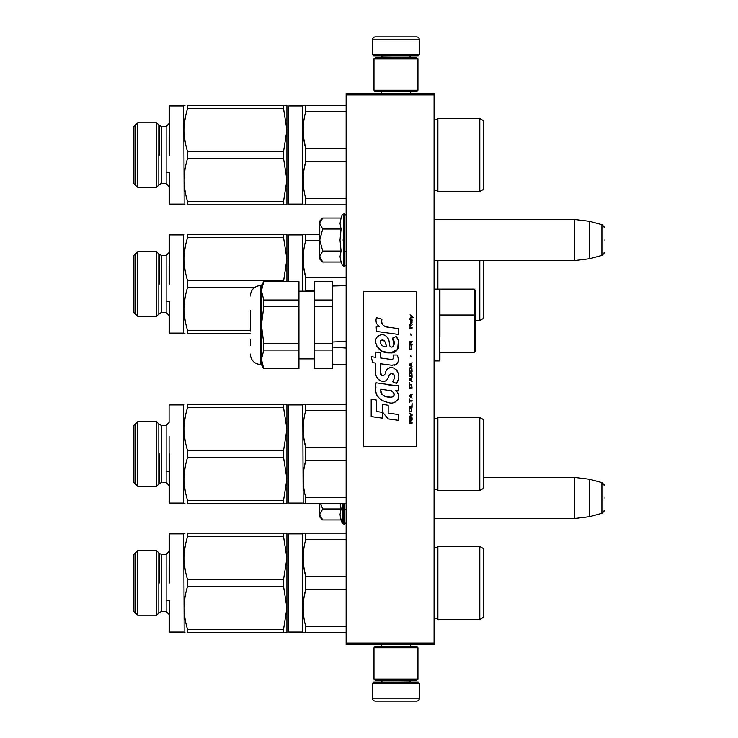 <?xml version="1.0" encoding="UTF-8"?>
<svg xmlns="http://www.w3.org/2000/svg" width="738" height="738" viewBox="0 0 738 738"><rect width="100%" height="100%" fill="white"/><g stroke="black" fill="none" stroke-linecap="round" stroke-linejoin="round"><path stroke-width="1.11" d="M434.073 93.468L434.073 94.934L346.14 94.934L346.14 93.468L434.073 93.468M434.073 643.066L346.14 643.066L346.14 644.532L434.073 644.532L434.073 94.934M346.14 643.066L346.14 94.934M434.073 260.551L574.764 260.551L574.764 219.509L434.073 219.509M589.422 221.308L601.904 224.656L601.904 255.403L589.422 258.752L589.422 221.308L574.764 219.509M604.081 240.025C604.081 223.854 604.081 223.854 604.081 240.025C604.081 256.206 604.081 256.206 604.081 240.025M434.073 518.491L574.764 518.491L574.764 477.449L483.611 477.449M589.422 479.248L601.904 482.597L601.904 513.344L589.422 516.692L589.422 479.248L574.764 477.449M604.081 497.975C604.081 481.794 604.081 481.794 604.081 497.975C604.081 514.146 604.081 514.146 604.081 497.975M322.266 261.593L319.757 259.084L319.757 256.529L322.7 262.027L341.076 262.027L340.006 256.649L341.076 251.031L340.006 240.025L341.076 229.029L340.006 223.411L341.076 218.033L322.7 218.033L319.757 223.531L319.757 256.529L322.709 251.031L319.757 240.025L322.709 229.029L341.076 229.029M342.201 240.025C342.201 272.377 342.201 272.377 342.201 240.025C342.201 207.682 342.201 207.682 342.201 240.025M340.218 258.9L342.201 265.108L344.378 266.261C344.056 267.11 347.008 264.342 346.14 264.508M322.709 229.029L319.757 223.531L319.757 220.976L322.266 218.466M341.076 251.031L322.709 251.031M322.266 519.534L319.757 517.024L319.757 514.469L322.7 519.967L341.076 519.967L340.006 514.589L341.076 508.971L340.329 503.833M342.201 503.833L342.201 523.048L344.378 524.201L346.14 522.449M340.218 516.84L342.201 523.048M319.757 503.833L319.757 514.469L322.709 508.971L320.633 503.833M341.076 508.971L322.709 508.971M372.515 683.222L373.686 682.05L418.243 682.05L419.415 683.222L372.515 683.222L372.515 698.166A2.934 2.934 42.8 0 0 375.448 701.1L385.706 701.1M381.343 644.532L381.343 646.285M410.596 644.532L410.596 646.285M409.885 680.584L409.885 680.879A1.172 1.172 -42.2 0 0 411.066 682.05M382.044 680.584L409.885 680.879M380.873 682.05A1.172 1.172 42.2 0 0 382.044 680.879M419.415 683.222L419.415 698.166L372.515 698.166M406.223 701.1L416.481 701.1A2.934 2.934 -42.8 0 0 419.415 698.166M416.481 701.1L375.448 701.1M419.415 54.778L418.243 55.95L373.686 55.95L372.515 54.778L419.415 54.778L419.415 39.834A2.934 2.934 -137.2 0 0 416.481 36.9L406.223 36.9M410.596 93.468L410.596 91.715M381.343 93.468L381.343 91.715M382.044 57.416L382.044 57.121A1.172 1.172 137.8 0 0 380.873 55.95M409.885 57.416L382.044 57.121M411.066 55.95A1.172 1.172 -137.8 0 0 409.885 57.121M372.515 54.778L372.515 39.834L419.415 39.834M385.706 36.9L375.448 36.9A2.934 2.934 137.2 0 0 372.515 39.834M375.448 36.9L416.481 36.9M417.948 647.752L416.481 646.285L375.448 646.285L373.981 647.752L417.948 647.752L417.948 679.117L416.481 680.584L375.448 680.584L373.981 679.117L417.948 679.117M381.168 679.117L410.771 679.117M373.981 679.117L373.981 647.752M373.981 90.248L375.448 91.715L416.481 91.715L417.948 90.248L373.981 90.248L373.981 58.883L375.448 57.416L416.481 57.416L417.948 58.883L373.981 58.883M410.771 58.883L381.168 58.883M417.948 58.883L417.948 90.248M479.801 619.468L479.801 546.48L483.611 548.685L483.611 617.263L479.801 619.468L437.883 619.468A2.343 2.343 0 0 0 434.119 618.831L434.073 618.878M288.097 535.198L288.097 582.974L288.097 534.46L288.687 533.878L288.687 632.069L288.097 631.488L288.097 582.974M288.097 626.94L288.097 539.008L288.097 626.94M303.89 533.14L305.716 533.14L303.18 533.14L302.755 533.878L288.687 533.878M302.755 533.878L302.755 632.069L303.18 632.807L305.716 632.807L305.716 626.414C302.359 614.062 302.359 601.719 305.716 589.367L305.716 576.581C302.359 564.238 302.359 551.886 305.716 539.533L305.716 533.14L346.14 533.14M161.511 611.553L159.445 612.411L156.641 615.215L156.641 550.732L159.445 553.537L161.511 554.395L161.511 611.553L166.161 611.553L169.094 614.486L169.094 631.488L169.094 614.486L166.161 611.553L166.161 554.395L169.094 551.461L169.094 534.46L169.094 551.461L169.094 534.46L169.685 533.878L169.685 565.391M169.685 600.566L169.685 632.069L169.685 600.566L169.685 632.069L169.094 631.488L169.094 614.486M185.1 533.14L183.753 533.878L169.685 533.878M187.563 533.14C183.089 533.15 183.089 533.15 187.563 533.14C183.089 533.15 183.089 533.15 187.563 533.14C183.089 533.15 183.089 533.15 187.563 533.14L187.563 536.517L283.54 536.517L283.54 533.14L187.563 533.14M185.053 632.807L184.177 632.807L185.053 632.807M187.563 632.807C183.089 632.807 183.089 632.807 187.563 632.807C183.089 632.807 183.089 632.807 187.563 632.807L283.54 632.807L283.54 629.431L187.563 629.431L187.563 632.807M288.097 236.225L288.097 281.363L288.097 235.487L288.687 234.896L288.687 281.363M288.097 281.363L288.097 240.025L288.097 281.363M483.611 260.551L483.611 318.29L479.801 320.486L475.696 320.486M439.931 320.486L439.35 320.486M479.801 320.486L479.801 260.551M437.883 289.13L437.883 260.551M303.244 256.215L303.18 259.084M303.687 267.202L305.716 277.608C302.359 265.256 302.359 252.903 305.716 240.56L305.716 234.167L303.18 234.167L319.757 234.167M305.633 290.726L305.716 277.608L346.14 277.608M314.185 290.385L305.716 290.385M319.757 240.56L305.716 240.56M303.18 234.167L302.755 234.896L288.687 234.896M302.755 291.178L302.755 234.896M137.582 284.001L137.582 251.75L133.919 255.422L133.919 312.571L137.582 316.242L137.582 284.001M161.511 255.422L161.511 312.571L166.161 312.571L166.161 255.422L161.511 255.422L159.445 254.555L156.641 251.75L156.641 316.242L137.582 316.242M169.094 266.409L169.094 284.001M185.053 333.825L183.753 333.096L183.753 234.896L169.685 234.896L169.094 235.487L169.094 252.488L166.161 255.422M166.161 312.571L169.094 315.504L169.094 332.506L169.685 333.096L169.685 301.584M169.685 284.001L169.685 234.896L169.685 284.001M286.925 234.167L187.563 234.167C183.089 234.167 183.089 234.167 187.563 234.167C183.089 234.167 183.089 234.167 187.563 234.167L187.563 237.544L283.54 237.544L283.54 234.167L286.925 234.167L286.925 259.084L283.54 237.544M283.54 281.363L286.925 259.084L286.925 281.363M283.54 280.625L187.563 280.625C183.089 266.261 183.089 251.907 187.563 237.544M250.293 333.825L187.563 333.825C183.089 333.825 183.089 333.825 187.563 333.825L250.293 333.825M250.293 330.449L187.563 330.449L187.563 333.825M254.785 287.368L187.563 287.368C183.089 301.731 183.089 316.095 187.563 330.449M187.563 287.368L187.563 280.625M184.887 299.25L184.177 308.908M135.386 253.955L135.386 314.037M158.836 314.037L158.836 253.955M434.073 190.93L434.119 190.884A2.343 2.343 0 0 1 437.883 191.52L479.801 191.52L483.611 189.315L483.611 120.737L479.801 118.532L437.883 118.532A2.343 2.343 0 0 1 434.119 119.169L434.073 119.122M288.097 107.25L288.097 155.026L288.097 106.512L288.687 105.931L302.755 105.931L288.687 105.931L288.687 204.122L288.097 203.54L288.097 155.026M288.097 198.992L288.097 111.06L288.097 198.992M303.89 105.193L305.716 105.193L303.18 105.193L302.755 105.931L302.755 204.122L288.687 204.122M160.976 126.401L161.511 126.447L161.511 183.605L166.161 183.605L166.161 126.447L169.094 123.514L169.094 106.512L169.094 123.514L169.094 106.512L169.685 105.931L169.685 137.434M166.161 183.605L169.094 186.539L169.094 203.54L169.094 186.539L169.094 203.54L169.685 204.122L169.685 172.609M185.1 105.193L183.753 105.931L169.685 105.931L183.753 105.931L184.177 105.193M187.563 105.193C183.089 105.193 183.089 105.193 187.563 105.193C183.089 105.193 183.089 105.193 187.563 105.193C183.089 105.193 183.089 105.193 187.563 105.193L187.563 108.569L283.54 108.569L283.54 105.193L187.563 105.193M185.053 204.86L184.177 204.86L185.053 204.86M187.563 204.86C183.089 204.85 183.089 204.85 187.563 204.86C183.089 204.85 183.089 204.85 187.563 204.86L283.54 204.86L283.54 201.483L187.563 201.483L187.563 204.86M479.801 546.48L437.883 546.48A2.343 2.343 0 0 1 434.119 547.116L434.073 547.07M437.883 546.48L437.883 619.468A2.343 2.343 0 0 0 434.119 618.831L434.119 547.116M288.097 534.46L288.097 631.488M303.244 555.188L303.18 558.057M303.687 566.184L305.716 576.581L346.14 576.581M305.633 589.699L303.899 598.195M346.14 589.367L305.716 589.367M346.14 539.533L305.716 539.533M346.14 626.414L305.716 626.414M346.14 632.807L305.716 632.807M302.755 632.069L288.687 632.069M283.54 536.517L286.925 558.057L286.925 607.891L283.54 586.35L187.563 586.35C183.089 600.714 183.089 615.068 187.563 629.431M285.846 533.14L283.54 533.14L286.925 533.14L286.925 558.057L283.54 579.598L283.54 586.35M137.582 582.974L137.582 550.732L133.919 554.395L133.919 611.553L137.582 615.215L137.582 582.974M169.094 565.391L169.094 582.974M169.685 582.974L169.685 533.878L169.685 582.974M286.897 533.14L286.058 533.14M283.54 579.598L187.563 579.598C183.089 565.243 183.089 550.88 187.563 536.517M283.54 629.431L286.925 607.891L286.925 632.807L283.54 632.807L286.897 632.807M187.563 586.35L187.563 579.598M183.753 533.878L184.177 632.807M184.887 598.223L184.177 607.891M135.386 552.928L135.386 613.02M158.836 613.02L158.836 552.928M434.073 489.912L434.119 489.866A2.343 2.343 0 0 1 437.883 490.493L479.801 490.493L483.611 488.298L483.611 419.71L479.801 417.514L437.883 417.514A2.343 2.343 0 0 1 434.119 418.142L434.073 418.095M288.097 453.999L288.097 405.494L288.687 404.904L288.687 503.104L288.097 502.513L288.097 453.999M288.097 405.494L288.097 502.513M288.097 497.975L288.097 410.033L288.097 497.975M479.801 490.493L479.801 417.514M437.883 490.493L437.883 417.514M303.244 426.223L303.18 429.092M303.687 437.21L305.716 447.615C302.359 435.263 302.359 422.911 305.716 410.568L305.716 404.175L303.18 404.175L346.14 404.175M305.633 460.733L303.899 469.22M346.14 447.615L305.716 447.615L305.716 460.392L346.14 460.392M346.14 410.568L305.716 410.568M346.14 497.44L305.716 497.44C302.359 485.097 302.359 472.744 305.716 460.392M346.14 503.833L305.716 503.833L305.716 497.44M303.89 503.833L305.716 503.833M303.18 503.833L302.755 404.904L288.687 404.904M303.18 404.175L302.755 404.904M302.755 503.104L288.687 503.104M285.846 404.175L283.54 404.175L283.54 407.551L286.925 429.092L286.925 478.916L283.54 457.375L187.563 457.375C183.089 471.739 183.089 486.102 187.563 500.456L187.563 503.833C183.089 503.833 183.089 503.833 187.563 503.833L283.54 503.833L283.54 500.456L187.563 500.456M283.54 407.551L187.563 407.551L187.563 404.175L286.925 404.175L286.925 429.092L283.54 450.632L283.54 457.375M137.582 453.999L137.582 421.758L133.919 425.429L133.919 482.578L137.582 486.25L137.582 453.999M161.511 425.429L161.511 482.578L166.161 482.578L166.161 425.429L161.511 425.429L159.445 424.562L156.641 421.758L156.641 486.25L137.582 486.25M169.094 436.416L169.094 484.146L169.094 471.591L166.161 471.591M169.094 453.999L169.094 502.513L169.094 453.999M185.053 503.833L183.753 503.104L183.753 404.904L169.685 404.904L169.094 405.494L169.094 422.496L166.161 425.429M166.161 482.578L169.094 485.512L169.094 502.513L169.685 503.104L169.685 471.591M169.685 453.999L169.685 503.104L169.685 453.999M286.897 404.175L286.058 404.175M283.54 450.632L187.563 450.632C183.089 436.269 183.089 421.905 187.563 407.551M187.563 404.175C183.089 404.175 183.089 404.175 187.563 404.175C183.089 404.175 183.089 404.175 187.563 404.175M283.54 500.456L286.925 478.916L286.925 503.833L283.54 503.833L286.897 503.833M187.563 457.375L187.563 450.632M184.887 469.257L184.177 478.916M135.386 423.963L135.386 484.045M158.836 484.045L158.836 423.963M332.358 286.012L346.14 285.634L332.358 286.012M475.696 290.587L475.696 350.901L475.696 290.587L474.23 289.13L474.23 352.367L439.931 352.367L439.931 360.356L439.35 342.986L439.931 336.62L439.931 290.348L439.931 336.62M475.696 316.316L474.23 315.015L439.931 315.015L439.931 290.348L439.35 289.13L439.35 342.986L439.931 352.367M434.073 289.13L474.23 289.13M439.931 348.133C439.931 364.277 439.931 364.277 439.931 348.133M475.696 342.616L475.696 350.901L475.696 342.616M346.14 341.408L332.358 342.026M314.185 343.511L314.185 306.547L332.358 306.547L332.358 350.061L314.185 350.061L314.185 343.511L332.358 343.511L332.358 347.063L346.14 348.059M314.185 306.547L314.185 300.006L332.358 300.006L332.358 281.363L314.185 281.363L332.358 281.519M314.185 300.006L314.185 281.519M332.358 368.539L314.185 368.705L332.358 368.539L332.358 350.061M314.185 350.061L314.185 368.539M332.358 306.547L332.358 300.006M250.293 330.882L250.293 310.523M250.293 345.55L250.293 339.545M261.427 364.6L261.427 359.305L263.798 350.061L263.798 343.511L298.945 343.511L298.945 306.547L263.798 306.547L261.427 325.034L261.427 359.305L263.798 368.705L261.427 364.6L260.837 364.6L260.837 285.458C254.435 286.086 250.911 289.6 250.293 296.012M261.741 287.516L261.427 290.763L263.798 300.006L298.945 300.006L298.945 281.519L263.798 281.519L261.427 290.763L261.427 325.034L263.798 343.511M263.798 350.061L298.945 350.061L298.945 368.705L263.798 368.705M298.945 343.511L298.945 350.061M263.798 368.539L298.945 368.539M261.427 359.305L261.741 356.048M298.945 281.519L263.798 281.519M261.427 290.763L261.427 285.458L263.798 281.363M263.798 306.547L263.798 300.006M298.945 306.547L298.945 300.006M437.883 191.52L437.883 118.532A2.343 2.343 0 0 1 434.119 119.169L434.119 190.884M288.097 106.512L288.097 203.54M479.801 191.52L479.801 118.532M303.244 127.24L303.18 130.109M303.687 138.227L305.716 148.633C302.359 136.29 302.359 123.938 305.716 111.586L305.716 105.193L346.14 105.193M305.633 161.751L303.899 170.247M346.14 148.633L305.716 148.633L305.716 161.419L346.14 161.419M346.14 111.586L305.716 111.586M346.14 198.467L305.716 198.467C302.359 186.114 302.359 173.762 305.716 161.419M346.14 204.86L305.716 204.86L305.716 198.467M303.89 204.86L305.716 204.86M303.18 204.86L302.755 204.122M283.54 108.569L286.925 130.109L286.925 179.943L283.54 158.402L187.563 158.402C183.089 172.757 183.089 187.12 187.563 201.483M286.925 105.193L283.54 105.193L286.925 105.193L286.925 130.109L283.54 151.65L283.54 158.402M137.582 155.026L137.582 122.785L156.641 122.785L137.582 122.785L133.919 126.447L133.919 183.605L137.582 187.267L137.582 155.026M159.528 125.672L156.641 122.785L156.641 187.267L137.582 187.267M169.094 137.434L169.094 155.026M169.685 155.026L169.685 105.931L169.685 155.026M283.54 151.65L187.563 151.65C183.089 137.296 183.089 122.932 187.563 108.569M283.54 201.483L286.925 179.943L286.925 204.86L283.54 204.86L286.897 204.86M187.563 158.402L187.563 151.65M183.753 105.931L184.177 204.86L183.753 204.122L169.685 204.122M184.887 170.275L184.177 179.943M135.386 124.98L135.386 185.072M158.836 185.072L158.836 124.98M413.086 317.432L410.088 314.775L411.398 316.307L410.088 318.05L411.841 316.62L413.086 317.432M412.09 423.225L412.09 422.616L410.78 422.616L410.78 420.872L412.09 420.051L412.09 419.332L410.651 420.254L409.655 419.544L409.156 423.225L412.09 423.225M409.156 418.52L412.09 418.52L412.09 417.902L409.156 417.902L409.156 418.52M409.156 417.081L412.09 415.439L412.09 414.627L409.156 412.985L409.156 413.603L411.712 415.033L409.156 416.472L409.156 417.081M409.156 409.71L409.59 411.859L411.647 411.859L411.647 408.372L409.839 408.169L409.156 409.71M409.156 406.638L409.156 407.247L412.09 407.247L412.09 403.566L411.712 406.638L409.156 406.638M412.09 394.553L412.09 393.935L409.156 395.577L409.156 396.398L412.09 398.031L411.343 397.007L411.343 394.959L412.09 394.553M411.647 384.415L409.59 384.415L409.156 388.206L412.09 388.206L411.647 384.415M409.59 383.29L409.156 382.367L409.59 383.29M409.156 379.904L412.09 381.546L411.343 380.522L411.343 378.474L412.09 377.45L409.156 379.083L409.156 379.904M411.905 373.253L411.094 372.533L409.59 372.838L409.156 376.629L412.09 376.629L411.905 373.253M411.905 368.336L411.094 367.616L409.59 367.921L409.156 371.712L412.09 371.712L411.905 368.336M411.029 356.971L410.715 355.531L411.029 356.971M409.156 328.189L412.09 328.189L412.09 327.571L409.156 327.571L409.156 328.189M412.025 321.325L412.09 320.2L410.402 320.504L410.466 323.475L410.466 321.021L411.343 323.475L412.025 322.866L412.025 321.325M409.47 398.852L409.156 402.745L409.47 401.103L412.09 401.103L412.09 400.494L409.47 400.494L409.47 398.852M412.09 362.699L409.156 364.341L409.156 365.162L412.09 366.795L411.343 365.771L411.343 363.723L412.09 362.699M411.592 325.938L412.09 324.499L411.463 325.421L410.337 325.421L410.088 324.296L409.59 325.421L410.088 326.759L410.337 325.938L411.592 325.938M411.647 345.91L411.094 349.185L409.719 348.88L409.904 345.808L409.341 346.316L409.221 348.668L409.839 349.692L411.905 349.083L411.647 345.91M412.09 344.369L410.78 344.369L410.78 342.626L412.09 341.814L412.09 341.094L410.651 342.017L409.655 341.297L409.156 344.987L412.09 344.987L412.09 344.369M411.029 335.356L410.715 333.927L411.029 335.356M412.09 319.379L412.09 318.871L409.156 318.871L409.156 319.379L412.09 319.379M388.382 327.331C383.197 326.666 381.048 323.964 381.943 319.203L376.491 317.644C375.31 321.344 376.325 324.369 379.553 326.731L376.205 326.916L376.454 331.408L398.363 334.434L398.363 328.631L386.343 326.906M396.14 336.528L392.515 338.124C394.95 341.546 394.802 344.498 392.072 347.008C387.976 347.847 390.467 340.495 387.69 338.096C383.778 330.965 373.013 336.325 376.131 343.843C378.317 350.218 382.976 353.225 390.098 352.865C399.23 353.963 401.075 342.035 396.14 336.528L397.782 339.369M380.587 372.524L380.587 363.779L391.011 365.144C397.847 365.079 399.904 361.694 397.182 355.006L393.114 355.006C394.526 357.764 393.815 359.231 390.992 359.424L380.577 357.967L380.577 352.893L375.826 352.072L375.826 357.349L371.214 356.722L372.644 362.635L375.826 363.068L375.826 372.524C374.563 379.175 384.858 385.476 388.068 378.004C389.138 374.074 391.066 372.847 393.843 374.332C394.812 376.998 394.387 379.461 392.561 381.721L396.583 383.492C400.319 377.312 399.406 372.183 393.843 368.105C389.821 366.869 387.053 368.225 385.54 372.183C385.485 376.002 379.867 377.238 380.587 372.524L381.749 375.66M395.282 385.531L376.103 382.791C373.834 393.723 377.93 400.291 388.382 402.496C396.149 405.706 403.114 395.116 395.282 390.503L398.4 390.328L398.4 385.531L395.282 385.531M382.791 404.341L382.791 412.394L388.179 418.926L398.585 420.356L398.585 414.553L388.179 413.114L388.179 405.273L382.791 404.341M371.186 416.61L382.736 418.188L382.736 412.385L376.574 411.518L376.574 400.088L371.186 399.157L371.186 416.61M416.481 291.326L363.723 291.326L363.723 446.674L416.481 446.674L416.481 291.326M385.061 326.427L383.963 325.744M382.21 324.083L381.601 322.552M376.168 322.174L376.435 322.921M392.515 338.124L394.083 344.72M393.188 346.399L392.016 347.026M376.767 346.076L382.469 351.472L390.716 352.847L397.625 349.443L398.363 341.288M396.583 383.492L398.511 379.064M398.732 375.679L398.474 373.779M397.053 370.605L396.481 369.886M389.544 367.792L386.74 369.969M384.544 374.36L383.88 375.338M383.585 375.587L382.967 375.854M387.57 379.028L388.861 376.592M390.845 373.502L391.564 373.225M391.795 373.197L394.332 375.651M394.369 377.146L394.129 378.594M376.574 376.463L377.127 377.69M379.147 380.07L380.328 380.771M382.238 381.334L383.142 381.417M385.31 381.048L386.583 380.236M393.114 355.006L393.76 356.749M392.791 359.258L391.666 359.452M391.813 365.227L392.745 365.273M394.286 365.199L395.439 364.876M396.74 364.129L397.487 363.382M398.197 361.74L398.437 359.461M390.503 385.125L388.603 384.867M393.502 402.487L395.448 401.952M397.856 399.922L398.336 398.871M398.714 396.73L398.686 395.789M398.52 394.738L397.302 392.284M375.937 387.053L375.734 389.765M376.149 393.391L377.146 395.983M381.62 400.448L382.745 401.038M385.457 346.74L383.695 346.242M381.389 344.96L380.282 342.939M380.255 342.727L380.282 341.27M382.016 339.821L383.068 340.006M384.203 340.698L385.015 341.952M385.411 342.967L385.78 344.277M388.382 390.273C393.262 389.304 396.989 397.45 390.411 397.145C384.194 397.385 380.983 394.747 380.79 389.221L389.867 390.568M391.841 391.297L392.348 391.583M393.631 392.653L394.064 393.585M394.147 394.341L394.092 394.802M394.064 395.319L393.151 396.518M389.47 397.044L387.321 396.74M385.817 396.407L383.474 395.522M381.767 394.221L380.799 392.358M380.67 391.241L380.707 389.996M410.402 422.616L409.47 422.616L409.839 420.051L410.402 422.616M409.535 409.71L409.904 408.787L411.343 408.787L411.527 411.241L409.904 411.453L409.535 409.71M411.094 395.061L411.094 396.906L409.406 395.983L411.094 395.061M409.535 385.743L409.904 384.821L411.343 384.821L411.712 387.588L409.535 387.588L409.535 385.743M411.094 378.576L411.094 380.421L409.406 379.498L411.094 378.576M409.535 374.175L409.904 373.253L411.343 373.253L411.712 376.011L409.535 376.011L409.535 374.175M409.535 369.258L409.904 368.336L411.343 368.336L411.712 371.103L409.535 371.103L409.535 369.258M411.398 320.919L411.592 322.967L411.029 322.045L411.398 320.919M411.094 363.825L411.094 365.67L409.406 364.747L411.094 363.825M410.402 344.369L409.47 344.369L409.839 341.814L410.402 344.369M386.177 346.851C381.675 346.426 379.867 344.24 380.771 340.292C384.48 340.07 386.278 342.248 386.177 346.851M341.076 218.033L342.201 214.952L344.378 213.799L344.378 266.261M343.853 213.799L343.853 266.261M344.378 503.833L344.378 524.201M343.853 503.833L343.853 524.201M434.119 289.13L434.119 260.551M159.445 284.001L159.445 254.555L159.445 284.001M159.445 582.974L159.445 553.537L159.445 582.974M434.119 489.866L434.119 418.142M159.445 453.999L159.445 483.445L159.445 453.999M439.35 342.986L439.35 360.937L439.931 360.356M159.445 155.026L159.445 125.589L159.445 155.026M344.378 251.75L346.14 251.75M589.422 258.752L574.764 260.551M601.904 224.656C603.952 226.474 604.68 227.415 604.081 227.488M601.904 255.403C603.952 253.586 604.68 252.645 604.081 252.571M344.378 509.7L346.14 509.7M589.422 516.692L574.764 518.491M601.904 482.597C603.952 484.414 604.68 485.355 604.081 485.429M601.904 513.344C603.952 511.526 604.68 510.585 604.081 510.511M344.378 213.799L346.14 215.551M166.161 301.584L169.094 301.584M156.641 251.75L137.582 251.75M161.511 312.571L159.445 313.438L156.641 316.242M183.753 234.896L184.177 234.167M183.753 333.096L169.685 333.096M160.506 183.78L161.511 183.605L159.445 184.463L156.641 187.267M161.511 126.447L166.161 126.447L161.511 126.447L159.445 125.589M166.161 600.566L169.094 600.566M156.641 615.215L137.582 615.215M156.641 550.732L137.582 550.732M159.445 553.537L161.511 554.395L166.161 554.395M183.753 632.069L169.685 632.069M156.641 421.758L137.582 421.758M161.511 482.578L159.445 483.445L156.641 486.25M183.753 404.904L184.177 404.175M183.753 503.104L169.685 503.104M475.696 350.901L474.23 352.367M434.073 360.937L439.35 360.937M439.931 326.722L439.35 326.722M439.931 300.338L439.35 300.338M439.931 314.554L439.35 314.554M332.358 364.166L346.14 364.618M314.185 291.178L298.945 291.178M314.185 358.889L298.945 358.889M260.837 364.6C254.435 363.982 250.911 360.458 250.293 354.055M261.427 285.458L260.837 285.458M166.161 172.609L169.094 172.609"/></g></svg>
